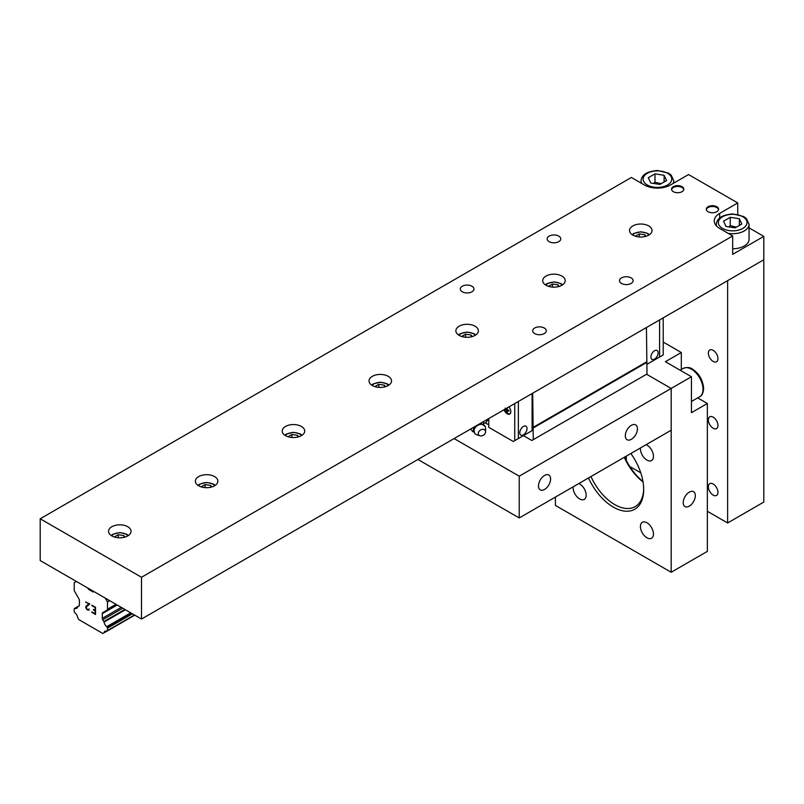<?xml version="1.0" encoding="UTF-8"?>
<svg xmlns="http://www.w3.org/2000/svg" width="804" height="804" viewBox="0 0 804 804"><rect width="100%" height="100%" fill="white"/><g stroke="black" fill="none" stroke-linecap="round" stroke-linejoin="round"><path stroke-width="1.21" d="M689.269 506.148A8.573 4.945 -60 0 1 684.988 506.58A8.573 4.945 -60 0 1 684.988 496.681A8.573 4.945 -60 0 1 693.55 491.726A8.573 4.945 -60 0 1 694.867 498.601A8.573 4.945 -60 0 1 689.269 506.148M643.672 488.691A40.934 23.638 60 0 1 635.2 506.61A40.934 23.638 60 0 1 614.738 504.58A40.934 23.638 60 0 1 590.98 476.531M588.488 477.958A42.984 24.813 -120 0 0 622.507 510.761A42.984 24.813 -120 0 0 643.682 489.546A42.984 24.813 -120 0 0 630.859 453.506M624.266 457.305A40.934 23.638 -120 0 0 643.039 481.988M555.403 497.063L555.403 505.425L671.179 572.267L671.179 388.443L646.577 374.242L671.179 388.443L691.44 376.744L665.39 361.71L681.31 352.514L663.22 342.072M646.165 444.662A9.206 5.316 60 0 1 646.939 445.054A9.206 5.316 60 0 1 652.959 453.165A9.206 5.316 60 0 1 651.541 460.551A9.206 5.316 60 0 1 644.094 457.697A9.206 5.316 60 0 1 640.476 447.949M578.87 483.516A9.206 5.316 60 0 1 579.644 483.907A9.206 5.316 60 0 1 585.664 492.018A9.206 5.316 60 0 1 584.247 499.405A9.206 5.316 60 0 1 576.8 496.55A9.206 5.316 60 0 1 573.182 486.802M646.939 522.761A9.206 5.316 60 0 1 652.959 530.871A9.206 5.316 60 0 1 651.541 538.258A9.206 5.316 60 0 1 642.336 532.941A9.206 5.316 60 0 1 642.336 522.298A9.206 5.316 60 0 1 646.939 522.761M642.979 481.646A42.984 24.813 60 0 1 624.668 457.074M697.681 397.9L707.359 403.487L691.44 412.673L691.44 376.744M671.179 572.267L707.359 551.373L707.359 403.487M681.31 352.514L681.31 369.538M713.148 417.145A6.804 3.93 60 0 1 717.59 423.145A6.804 3.93 60 0 1 716.545 428.592A6.804 3.93 60 0 1 713.148 428.261A6.804 3.93 60 0 1 708.706 422.261A6.804 3.93 60 0 1 709.751 416.814A6.804 3.93 60 0 1 713.148 417.145M713.148 350.303A6.804 3.93 60 0 1 717.59 356.303A6.804 3.93 60 0 1 716.545 361.75A6.804 3.93 60 0 1 713.148 361.408A6.804 3.93 60 0 1 708.706 355.418A6.804 3.93 60 0 1 709.751 349.971A6.804 3.93 60 0 1 713.148 350.303M713.148 483.988A6.804 3.93 60 0 1 717.59 489.988A6.804 3.93 60 0 1 716.545 495.435A6.804 3.93 60 0 1 713.148 495.103A6.804 3.93 60 0 1 708.706 489.103A6.804 3.93 60 0 1 709.751 483.656A6.804 3.93 60 0 1 713.148 483.988M707.359 511.274L727.62 522.972L763.8 502.078L763.8 236.376L732.685 254.335L732.685 235.954L719.66 228.436A18.422 10.633 180 0 1 714.264 220.919A18.422 10.633 180 0 1 719.66 213.402L737.75 202.95L737.75 214.437M629.783 466.481L640.748 472.812M727.62 522.972L727.62 280.656L763.8 259.772L141.504 619.05L40.2 560.559L40.2 518.781L631.381 177.473L644.406 184.99A18.422 10.633 180 0 0 670.456 184.99L688.546 174.548L737.75 202.95M626.316 456.119L626.316 460.471M549.142 241.662A6.804 3.93 180 0 1 547.152 238.878A6.804 3.93 180 0 1 553.956 234.959A6.804 3.93 180 0 1 560.76 238.878A6.804 3.93 180 0 1 556.559 242.506A6.804 3.93 180 0 1 549.142 241.662M621.502 283.44A6.804 3.93 180 0 1 619.512 280.656A6.804 3.93 180 0 1 626.316 276.727A6.804 3.93 180 0 1 633.12 280.656A6.804 3.93 180 0 1 628.919 284.284A6.804 3.93 180 0 1 621.502 283.44M534.67 333.57A6.804 3.93 180 0 1 532.68 330.786A6.804 3.93 180 0 1 539.484 326.866A6.804 3.93 180 0 1 546.288 330.786A6.804 3.93 180 0 1 542.087 334.414A6.804 3.93 180 0 1 534.67 333.57M462.31 291.792A6.804 3.93 180 0 1 460.32 289.018A6.804 3.93 180 0 1 467.124 285.088A6.804 3.93 180 0 1 473.928 289.018A6.804 3.93 180 0 1 469.727 292.646A6.804 3.93 180 0 1 462.31 291.792M749.057 227.864L763.8 236.376M732.685 235.954L141.504 577.272L40.2 518.781M111.836 535.916A11.256 6.502 180 0 1 108.54 531.323A11.256 6.502 180 0 1 119.796 524.821A11.256 6.502 180 0 1 131.052 531.323A11.256 6.502 180 0 1 124.107 537.323A11.256 6.502 180 0 1 111.836 535.916M285.5 435.647A11.256 6.502 180 0 1 282.204 431.055A11.256 6.502 180 0 1 293.46 424.552A11.256 6.502 180 0 1 304.716 431.055A11.256 6.502 180 0 1 297.771 437.054A11.256 6.502 180 0 1 285.5 435.647M459.164 335.389A11.256 6.502 180 0 1 455.868 330.786A11.256 6.502 180 0 1 467.124 324.293A11.256 6.502 180 0 1 478.38 330.786A11.256 6.502 180 0 1 471.435 336.796A11.256 6.502 180 0 1 459.164 335.389M632.828 235.12A11.256 6.502 180 0 1 629.532 230.527A11.256 6.502 180 0 1 640.788 224.025A11.256 6.502 180 0 1 652.044 230.527A11.256 6.502 180 0 1 645.099 236.527A11.256 6.502 180 0 1 632.828 235.12M545.996 285.249A11.256 6.502 180 0 1 542.7 280.656A11.256 6.502 180 0 1 553.956 274.164A11.256 6.502 180 0 1 565.212 280.656A11.256 6.502 180 0 1 558.267 286.666A11.256 6.502 180 0 1 545.996 285.249M372.332 385.518A11.256 6.502 180 0 1 369.036 380.925A11.256 6.502 180 0 1 380.292 374.423A11.256 6.502 180 0 1 391.548 380.925A11.256 6.502 180 0 1 384.603 386.925A11.256 6.502 180 0 1 372.332 385.518M198.668 485.787A11.256 6.502 180 0 1 195.372 481.184A11.256 6.502 180 0 1 206.628 474.692A11.256 6.502 180 0 1 217.884 481.184A11.256 6.502 180 0 1 210.939 487.194A11.256 6.502 180 0 1 198.668 485.787M673.35 191.674A6.141 3.548 180 0 1 671.551 189.171A6.141 3.548 180 0 1 677.692 185.623A6.141 3.548 180 0 1 683.832 189.171A6.141 3.548 180 0 1 680.043 192.447A6.141 3.548 180 0 1 673.35 191.674M708.083 211.723A6.141 3.548 180 0 1 706.284 209.221A6.141 3.548 180 0 1 712.424 205.673A6.141 3.548 180 0 1 718.565 209.221A6.141 3.548 180 0 1 714.776 212.497A6.141 3.548 180 0 1 708.083 211.723M141.504 619.05L141.504 577.272M625.321 435.808A8.573 4.945 -60 0 1 629.06 427.185A8.573 4.945 -60 0 1 635.662 424.884A8.573 4.945 -60 0 1 635.662 434.783A8.573 4.945 -60 0 1 627.1 439.738A8.573 4.945 -60 0 1 625.321 435.808M519.223 517.957L671.179 430.22L671.179 388.443L519.223 476.179L519.223 517.957L417.919 459.466M538.489 485.938A8.573 4.945 -60 0 1 542.228 477.315A8.573 4.945 -60 0 1 548.83 475.023A8.573 4.945 -60 0 1 548.83 484.912A8.573 4.945 -60 0 1 540.268 489.867A8.573 4.945 -60 0 1 538.489 485.938M454.099 438.572L519.223 476.179M647.009 364.282L659.592 357.016L658.144 357.85L659.592 357.016L659.592 319.932L659.602 357.026L663.22 354.936L663.22 317.841M654.526 359.117A5.115 2.955 -60 0 1 651.974 359.368A5.115 2.955 -60 0 1 651.19 355.267A5.115 2.955 -60 0 1 654.526 350.755A5.115 2.955 -60 0 1 657.089 350.504A5.115 2.955 -60 0 1 657.873 354.604A5.115 2.955 -60 0 1 654.526 359.117M518.359 401.477L518.359 438.572L513.294 441.496L488.762 427.336L488.762 418.984L485.958 422.371L483.958 423.527M474.39 431.587L472.822 431.758L470.672 429.004M482.902 421.939L484.018 423.366L483.425 424.813M482.973 421.909L484.018 423.366M472.229 431.004A7.427 5.598 144.3 0 0 473.646 431.487M483.495 424.432A7.427 5.598 144.3 0 0 483.425 422.613M485.566 431.778L485.566 428.261A6.261 4.723 144.3 0 0 485.164 426.492A6.261 4.723 144.3 0 0 477.023 425.808A6.261 4.723 144.3 0 0 475.063 433.738A6.261 4.723 144.3 0 0 476.611 434.683L479.948 435.808A3.93 2.965 144.3 0 0 483.656 435.054A3.93 2.965 144.3 0 0 485.566 431.778A3.93 2.965 144.3 0 0 480.199 430.23A3.93 2.965 144.3 0 0 479.948 435.808M507.435 412.06L506.269 410.12L507.022 409.688L508.942 410.321L508.942 411.186L507.022 410.563L507.435 412.06M507.223 411.316L506.691 411.628M507.977 410.01L507.022 410.563M507.435 407.708L507.022 409.688M507.223 408.703L506.269 409.256L506.45 408.352M505.183 408.151L506.269 409.256M506.269 410.12L505.183 409.015M510.801 412.161A4.784 2.764 60 0 1 509.736 413.638A4.784 2.764 60 0 1 504.5 409.477M508.942 406.914A5.115 2.955 60 0 1 509.766 414.01A5.115 2.955 60 0 1 504.038 409.749M514.741 403.568L514.741 440.662M488.762 424.834L485.224 422.793M523.414 434.813A5.115 2.955 -60 0 1 520.851 435.064A5.115 2.955 -60 0 1 520.067 430.964A5.115 2.955 -60 0 1 523.414 426.452A5.115 2.955 -60 0 1 525.967 426.2A5.115 2.955 -60 0 1 526.751 430.301A5.115 2.955 -60 0 1 523.414 434.813M532.097 393.548L532.097 430.622L518.359 438.562M532.097 430.622L530.65 431.457M646.436 327.529L647.009 373.991L531.816 440.502L523.404 435.647M533.263 439.657L532.68 393.206M533.263 427.969L647.009 362.292M532.68 427.627L646.436 361.961M666.566 180.558L659.873 184.417L650.748 183L648.295 177.724L654.989 173.865L664.114 175.282L666.566 180.558M661.119 183.694L654.989 182.227L654.989 173.865M664.114 181.965L664.114 175.282M654.989 182.227L653.562 183.433M728.163 233.341A16.371 9.457 0 0 0 744.263 230.949A16.371 9.457 0 0 0 749.057 224.256L749.057 239.301A16.371 9.457 180 0 1 744.263 245.984A16.371 9.457 180 0 1 732.685 248.758M741.821 224.004L735.127 227.864L726.002 226.447L723.55 221.18L730.243 217.321L739.368 218.728L741.821 224.004M736.374 227.14L730.243 225.673L730.243 217.321M739.368 225.411L739.368 218.728M730.243 225.673L728.816 226.889M706.324 209.643A6.141 3.548 180 0 1 712.424 206.507A6.141 3.548 180 0 1 718.525 209.643M671.591 189.583A6.141 3.548 180 0 1 677.692 186.458A6.141 3.548 180 0 1 683.792 189.583M635.301 236.205L639.26 233.914L644.969 234.798L645.692 236.376M639.26 236.969L639.26 233.914M644.969 234.798L644.969 236.557M548.469 286.335L552.428 284.043L558.137 284.928L558.86 286.505M552.428 287.098L552.428 284.043M558.137 284.928L558.137 286.696M461.637 336.464L465.596 334.183L471.305 335.067L472.028 336.635M465.596 337.228L465.596 334.183M471.305 335.067L471.305 336.826M374.805 386.593L378.764 384.312L384.473 385.196L385.196 386.774M378.764 387.357L378.764 384.312M384.473 385.196L384.473 386.955M287.973 436.733L291.932 434.441L297.641 435.326L298.364 436.904M291.932 437.497L291.932 434.441M297.641 435.326L297.641 437.085M201.141 486.862L205.1 484.581L210.809 485.455L211.532 487.033M205.1 487.626L205.1 484.581M210.809 485.455L210.809 487.224M114.309 536.992L118.268 534.71L123.977 535.595L124.7 537.162M118.268 537.755L118.268 534.71M123.977 535.595L123.977 537.353M95.113 613.754L95.113 610.879L95.123 613.754L91.907 611.904M95.113 610.879L93.364 609.864L95.123 610.869M93.364 609.382L95.123 610.387L95.113 607.512L95.123 610.387M95.113 607.512L91.907 605.663L95.123 607.502M91.917 605.191L95.525 607.271L95.525 614.477L91.907 612.387L95.525 614.467M88.993 608.879L89.113 610.085M88.189 610.246L86.993 609.553L88.199 610.236M86.993 609.553L86.39 608.859L87.003 609.543M86.39 608.859L86.078 608.326L86.4 608.849M86.078 608.326L85.777 607.452L86.088 608.316M85.777 607.452L85.777 606.739L85.787 607.442M86.078 606.216L86.963 605.372L86.088 606.216M86.963 605.372L88.902 603.925L86.973 605.372M88.902 603.925L85.495 601.955L88.912 603.925M85.495 601.955L89.777 603.955L86.209 607.03L87.033 609.09L88.159 609.744L88.983 609.271L88.711 609.744M74.993 608.367L77.636 606.849A4.914 2.834 60 0 1 76.702 608.276A4.914 2.834 60 0 1 74.993 608.367A1.025 0.593 60 0 0 74.641 608.387L74.42 608.517A1.025 0.593 60 0 0 74.209 608.98L74.209 611.321A1.025 0.593 60 0 0 74.42 612.035L74.661 612.447A1.025 0.593 60 0 0 75.013 612.859A4.914 2.834 60 0 1 77.656 617.522A0.985 0.573 60 0 0 77.757 617.763L78.842 619.633L102.862 633.502L103.947 632.879A0.985 0.573 60 0 0 104.048 632.758A4.914 2.834 60 0 1 104.992 631.24A4.914 2.834 60 0 1 106.691 631.15A1.025 0.593 60 0 0 107.043 631.14L107.284 631.009A1.025 0.593 60 0 0 107.495 630.537L107.495 628.195A1.025 0.593 60 0 0 107.284 627.482L107.063 627.11A1.025 0.593 60 0 0 106.711 626.678A4.914 2.834 60 0 1 104.068 622.105A1.025 0.593 60 0 0 103.786 621.582L102.731 619.753A2.05 1.186 60 0 1 102.309 618.326L102.309 613.613A2.05 1.186 60 0 1 102.731 612.678L107.073 610.135A2.05 1.186 60 0 0 107.495 609.201L107.495 601.965L105.294 598.146L93.897 591.563L93.143 592.005L88.561 589.362L87.807 588.046L76.41 581.473L74.209 582.749L74.209 589.985A2.05 1.186 60 0 0 74.631 591.402L78.973 598.97A2.05 1.186 60 0 1 79.395 600.387L79.395 605.09A2.05 1.186 60 0 1 78.973 606.035L77.918 606.638A1.025 0.593 60 0 0 77.777 606.688L79.134 605.904M74.641 608.387L79.264 605.724M103.947 632.879L106.892 631.18M104.048 632.758L106.781 631.17M107.284 631.009L134.75 615.15L107.284 631.009M104.068 622.105L125.434 609.774M103.786 621.582L124.841 609.432M107.495 601.965L109.706 600.688M88.561 589.362L89.324 588.93M719.66 213.402L719.66 217.924M667.561 184.99A14.331 8.271 180 0 1 643.592 181.282A14.331 8.271 180 0 1 661.139 171.151A14.331 8.271 180 0 1 667.561 184.99M673.169 183.423A16.371 9.457 0 0 0 673.802 180.81L671.159 175.101L668.456 173.121L657.521 170.498C647.119 171.332 641.632 174.769 641.059 180.81A16.371 9.457 0 0 0 641.692 183.423M742.816 228.436A14.331 8.271 180 0 1 718.846 224.728A14.331 8.271 180 0 1 736.394 214.598A14.331 8.271 180 0 1 742.816 228.436M749.057 224.256L746.413 218.547L743.71 216.567L732.776 213.944C722.374 214.779 716.887 218.216 716.314 224.256A16.371 9.457 0 0 0 716.635 226.135M699.631 396.774C701.982 395.668 703.309 392.895 703.621 388.443C702.927 380.141 699.249 373.729 692.596 369.197C690.214 367.287 687.108 367.026 683.249 368.413A16.371 9.457 60 0 1 695.872 372.805A16.371 9.457 60 0 1 703.018 389.277A16.371 9.457 60 0 1 699.631 396.774L691.44 401.497M632.637 235.009A9.005 5.196 180 0 1 634.416 233.532A9.005 5.196 180 0 1 648.939 235.009M545.805 285.139A9.005 5.196 180 0 1 547.584 283.671A9.005 5.196 180 0 1 562.107 285.139M458.973 335.268A9.005 5.196 180 0 1 460.752 333.801A9.005 5.196 180 0 1 475.275 335.268M372.141 385.397A9.005 5.196 180 0 1 373.92 383.93A9.005 5.196 180 0 1 388.443 385.397M285.309 435.537A9.005 5.196 180 0 1 287.088 434.059A9.005 5.196 180 0 1 301.611 435.537M198.477 485.666A9.005 5.196 180 0 1 200.256 484.199A9.005 5.196 180 0 1 214.779 485.666M111.645 535.796A9.005 5.196 180 0 1 113.424 534.328A9.005 5.196 180 0 1 127.947 535.796M107.495 630.537L134.449 614.98M107.495 628.195L132.419 613.804M107.284 627.482L131.695 613.392M107.063 627.11L131.263 613.14M106.711 626.678L130.72 612.819M102.731 619.753L122.721 608.206M102.309 618.326L121.273 607.372M102.309 613.613L117.203 605.02M102.731 612.678L107.073 610.135M107.495 609.201L115.967 604.306M480.732 423.195L485.164 426.492M473.687 427.266L473.405 430.582L475.063 433.738M509.736 413.638L510.45 413.316M641.059 180.81L641.059 183.061M673.802 180.81L673.802 183.061M716.314 224.256L716.314 225.793M683.249 368.413L680.134 370.222M649.411 234.708L647.572 233.361L640.838 231.783L633.803 233.472L632.165 234.708M562.579 284.837L560.74 283.49L554.006 281.923L546.971 283.601L545.333 284.837M475.747 334.966L473.908 333.63L467.174 332.052L460.139 333.74L458.501 334.966M388.915 385.096L387.076 383.759L380.342 382.181L373.307 383.87L371.669 385.096M302.083 435.235L300.244 433.889L293.51 432.311L286.475 433.999L284.837 435.235M215.251 485.365L213.412 484.018L206.678 482.45L199.643 484.139L198.005 485.365M128.419 535.494L126.58 534.157L119.846 532.58L112.811 534.268L111.173 535.494"/></g></svg>
